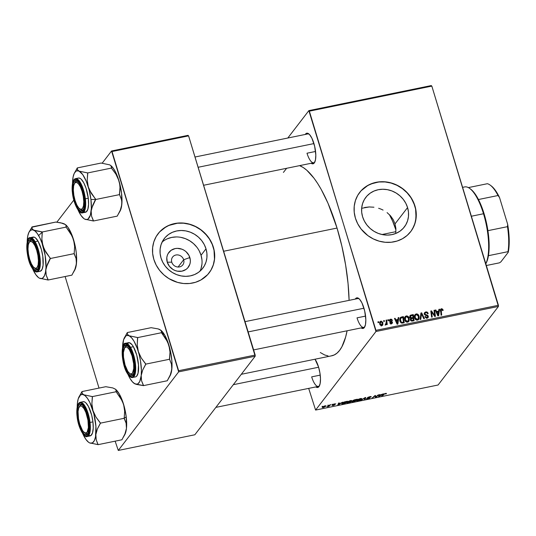 <?xml version="1.0" encoding="UTF-8"?>
<svg xmlns="http://www.w3.org/2000/svg" width="536" height="536" viewBox="0 0 536 536"><rect width="100%" height="100%" fill="white"/><g stroke="black" fill="none" stroke-linecap="round" stroke-linejoin="round"><path stroke-width="0.8" d="M171.768 262.178A6.432 5.842 37.5 0 0 179.526 266.901A6.432 5.842 37.5 0 0 183.674 259.739L189.845 257.561A12.207 11.089 -142.5 0 1 181.979 271.156A12.207 11.089 -142.5 0 1 167.259 262.184L171.768 262.178A6.432 5.842 -142.5 0 1 172.619 257.039A6.432 5.842 -142.5 0 1 178.696 255.076A6.432 5.842 -142.5 0 1 183.674 259.739A6.432 5.842 -142.5 0 1 182.823 264.878A6.432 5.842 -142.5 0 1 176.746 266.841A6.432 5.842 -142.5 0 1 171.768 262.178L167.259 262.184L166.803 257.689L167.259 255.525L168.143 253.528L171.064 250.332L175.125 248.59L177.396 248.356L181.979 249.207L184.116 250.265L186.039 251.685L188.96 255.404L190.3 259.806L190.3 262.057L189.851 264.221L187.68 267.973L186.039 269.414L181.979 271.156L177.396 271.183L175.125 270.539L172.987 269.487L169.43 266.325L167.259 262.184A12.207 11.089 -142.5 0 1 175.125 248.59A12.207 11.089 -142.5 0 1 189.845 257.561L183.674 259.739L178.079 267.022L183.674 259.739A6.432 5.842 37.5 0 0 175.915 255.009A6.432 5.842 37.5 0 0 171.768 262.178M199.975 271.196A24.301 22.077 37.5 0 0 201.04 255.27L205.998 248.818A24.301 22.077 -142.5 0 1 202.782 268.221A24.301 22.077 -142.5 0 1 179.828 275.631A24.301 22.077 -142.5 0 1 161.028 258.017L160.13 253.548L160.13 249.073L161.028 244.764L162.79 240.791L165.349 237.301L168.606 234.426L172.431 232.282L176.692 230.956L181.208 230.487L185.811 230.902L190.334 232.182L194.588 234.279L198.421 237.113L201.677 240.57L204.236 244.523L205.998 248.818L206.903 253.287L206.903 257.762L206.005 262.07L204.243 266.044L201.683 269.534L198.427 272.409L194.595 274.553L190.34 275.879L185.818 276.341L181.215 275.933L176.692 274.646L172.438 272.556L168.606 269.722L165.349 266.265L162.79 262.312L161.028 258.017A24.301 22.077 -142.5 0 1 164.244 238.614A24.301 22.077 -142.5 0 1 187.198 231.204A24.301 22.077 -142.5 0 1 205.998 248.818L201.04 255.27A24.301 22.077 37.5 0 0 162.093 242.091M209.067 272.958A32.167 29.225 37.5 0 0 213.281 247.324L213.375 247.203A32.167 29.225 -142.5 0 1 209.114 272.898A32.167 29.225 -142.5 0 1 178.729 282.7A32.167 29.225 -142.5 0 1 153.839 259.384L156.177 265.072L159.561 270.298L163.875 274.881L168.947 278.626L177.543 282.392L183.614 283.517L189.677 283.484L195.513 282.291L200.893 279.98L207.66 274.633L211.043 270.01L213.375 264.75L214.568 259.049L214.568 253.119L213.375 247.203L211.043 241.522L207.653 236.289L200.886 229.723L195.506 226.447L189.67 224.202L183.607 223.077L177.537 223.11L171.701 224.303L166.321 226.607L159.561 231.954L156.17 236.577L153.839 241.843L152.646 247.545L152.646 253.468L153.839 259.384A32.167 29.225 -142.5 0 1 158.1 233.696A32.167 29.225 -142.5 0 1 188.484 223.887A32.167 29.225 -142.5 0 1 213.375 247.203L213.281 247.324A32.167 29.225 37.5 0 0 188.431 224.021A32.167 29.225 37.5 0 0 158.053 233.756M407.568 207.573A24.301 22.077 -142.5 0 1 404.352 226.983A24.301 22.077 -142.5 0 1 381.398 234.386A24.301 22.077 -142.5 0 1 362.597 216.772L361.693 212.303L361.693 207.827L362.591 203.519L364.353 199.546L366.912 196.055L370.168 193.181L374.001 191.044L378.255 189.71L382.778 189.248L387.381 189.664L391.903 190.943L396.158 193.04L399.99 195.868L403.246 199.325L405.806 203.278L407.568 207.573L408.466 212.042L408.472 216.517L407.568 220.825L405.806 224.805L403.246 228.296L399.99 231.163L396.164 233.307L391.903 234.634L387.387 235.103L382.784 234.688L378.262 233.408L374.007 231.311L370.175 228.477L366.919 225.02L364.359 221.067L362.597 216.772A24.301 22.077 -142.5 0 1 365.813 197.369A24.301 22.077 -142.5 0 1 388.768 189.958A24.301 22.077 -142.5 0 1 407.568 207.573L395.025 223.894L407.568 207.573M395.89 228.457L395.025 223.894L395.89 228.457L395.762 233.093L395.89 228.457M395.702 233.495L395.762 233.093M410.636 231.713A32.167 29.225 37.5 0 0 414.851 206.085L414.944 205.958A32.167 29.225 -142.5 0 1 410.683 231.653A32.167 29.225 -142.5 0 1 380.299 241.461A32.167 29.225 -142.5 0 1 355.408 218.145L357.74 223.827L361.13 229.06L367.897 235.626L373.277 238.902L379.113 241.146L385.176 242.272L391.247 242.239L397.082 241.046L402.462 238.734L407.172 235.405L411.045 231.17L413.919 226.205L415.688 220.698L416.13 211.881L414.944 205.958L411.038 197.59L407.172 192.665L402.456 188.478L397.076 185.201L391.24 182.957L385.17 181.831L379.106 181.865L370.51 184.076L365.438 186.91L361.123 190.715L357.74 195.332L355.408 200.598L354.216 206.3L354.216 212.223L355.408 218.145A32.167 29.225 -142.5 0 1 359.669 192.451A32.167 29.225 -142.5 0 1 390.054 182.642A32.167 29.225 -142.5 0 1 414.944 205.958L414.851 206.085A32.167 29.225 37.5 0 0 390 182.776A32.167 29.225 37.5 0 0 359.623 192.518M311.671 376.868A14.707 4.831 -101.6 0 0 319.53 385.612A14.707 4.831 78.4 0 1 318.364 386.402A14.707 4.831 78.4 0 1 311.671 376.868L320.226 375.12L311.671 376.868M318.545 366.993A15.624 5.132 78.4 0 1 319.248 386.168A15.624 5.132 78.4 0 1 315.818 386.925L317.098 387.495L318.954 386.617L320.139 383.535L320.481 378.724L319.918 372.915L318.545 366.993L315.007 359.214A15.624 5.132 78.4 0 1 318.545 366.993M307.001 153.216A14.707 4.831 -101.6 0 0 314.853 161.959A14.707 4.831 78.4 0 1 313.694 162.75A14.707 4.831 78.4 0 1 307.001 153.216L315.557 151.46L307.001 153.216M313.875 143.34A15.624 5.132 78.4 0 1 314.578 162.509A15.624 5.132 78.4 0 1 311.141 163.266L313.419 163.688L314.284 162.957L315.47 159.875L315.811 155.065L314.652 146.254L311.892 138.208L309.607 134.643L307.363 133.189L306.364 133.337L305.245 134.456A15.624 5.132 78.4 0 1 308.703 133.806A15.624 5.132 78.4 0 1 313.875 143.34M357.023 317.848A14.707 4.831 -101.6 0 0 364.875 326.598A14.707 4.831 78.4 0 1 363.716 327.382A14.707 4.831 78.4 0 1 357.023 317.848L365.579 316.099L357.023 317.848M363.89 307.972A15.624 5.132 78.4 0 1 364.601 327.148A15.624 5.132 78.4 0 1 361.163 327.905L363.442 328.327L364.306 327.596L365.492 324.515L365.833 319.704L364.674 310.893L361.914 302.84L359.629 299.282L357.385 297.828L356.386 297.976L355.268 299.095A15.624 5.132 78.4 0 1 358.725 298.445A15.624 5.132 78.4 0 1 363.89 307.972M223.639 251.263L337.037 228.061A97.425 31.993 -101.6 0 0 299.597 165.631L303.262 167.534L306.82 170.254L314.049 178.26L317.654 183.473L321.211 189.422L328.025 203.311L337.037 228.061L223.639 251.263M375.971 331.496L498.44 306.438L438.073 385.009L315.597 410.067L375.971 331.496L309.352 111.166L431.828 86.102L498.42 305.286L375.944 330.344L308.863 110.617L431.333 85.559L308.863 110.617L287.805 138.027L308.863 110.617L309.352 111.166L431.828 86.102L498.44 306.438L498.42 305.286L375.944 330.344L375.971 331.496L315.597 410.067L308.682 388.386L315.597 410.067L438.073 385.009L498.44 306.438L375.971 331.496M331.931 404.412L332.548 404.291L331.931 404.412M327.757 405.27L328.374 405.142L327.757 405.27M346.852 402.382C346.397 402.931 346.839 403.106 348.179 402.911L350.196 402.228L351.73 401.116L351.556 400.539L351.73 401.116C352.145 400.593 351.696 400.425 350.397 400.613L347.683 401.685L346.718 402.824L348.306 402.884L350.738 401.94L351.871 400.814L350.397 400.613L346.698 402.791M342.243 402.308L341.064 403.038L338.953 403.467L339.201 402.931L338.578 403.059L337.754 405.022L342.913 402.168L341.064 403.038L338.953 403.467L339.201 402.931L338.578 403.059L337.754 405.022L338.511 404.868L342.243 402.308M354.986 399.695L353.077 400.439L352.695 400.841L353.17 400.988L351.918 401.933L354.725 401.551L357.371 399.213L354.986 399.695L352.762 400.714L353.17 400.988L351.951 401.678L352.4 401.993L354.725 401.551L357.371 399.213L354.986 399.695M364.996 397.652L360.762 400.312L365.056 397.893L364.433 399.561L365.063 399.434L365.787 397.491L364.996 397.652L364.433 399.561L365.063 399.434L365.787 397.491L364.996 397.652L360.762 400.312L364.989 397.658M386.409 393.638L385.552 393.417L383.635 394.315L381.699 396.03L384.111 393.96L385.263 393.484L385.565 394L386.208 393.846L386.134 393.337L384.131 393.947L381.699 396.03L382.329 395.903L384.52 393.987L386.483 393.444M378.081 394.972L375.863 396.948L375.535 395.494L374.885 395.628L372.239 397.967L375.086 395.856L375.401 397.317L376.051 397.183L378.711 394.844L375.863 396.948L375.535 395.494L372.239 397.967L375.086 395.856L375.401 397.317L376.051 397.183L378.711 394.844L378.081 394.972M382.992 393.967L379.696 395.133L379.944 394.59L379.32 394.717L378.503 396.68L383.662 393.833L379.696 395.133L379.944 394.59L379.32 394.717L378.503 396.68L382.992 393.967M367.502 397.638L368.219 398L367.998 397.263L368.219 398L369.116 398L369.016 397.678L369.204 398.141L366.503 398.603L367.73 398.911L369.827 398.007L368.152 397.645L368.058 397.23L370.584 396.848L370.483 396.526L370.503 397.129L371.14 396.975L370.999 396.513L371.14 396.975L369.847 396.633L367.629 397.504L367.569 397.973L369.23 398.047L368.038 398.637L366.503 398.603L366.611 398.998L367.89 398.878L369.894 397.873L368.178 397.658L368.346 397.323L371.227 396.841L369.847 396.633L367.428 397.859M356.748 400.358C356.293 400.908 356.735 401.082 358.075 400.888L360.092 400.204L361.632 399.092L361.452 398.516L361.632 399.092C362.041 398.563 361.599 398.395 360.293 398.59L357.787 399.534L356.614 400.801L358.202 400.861L360.634 399.916L361.767 398.791L360.406 398.563L356.594 400.767M335.724 404.057L334.652 403.836L332.863 404.559L334.082 404.854L332.005 405.33L333.057 405.518L334.692 404.807L333.405 404.218L335.784 403.956L333.821 404.057L332.796 404.693L334.002 405.015L331.958 405.424L334.069 405.209L334.712 404.64L333.533 404.385L335.797 403.856M341.941 403.427L342.605 404.003L344.829 403.575L347.469 401.236L344.199 402.013L342.323 403.045L341.8 403.675L342.075 404.003L344.829 403.575L347.469 401.236L344.715 401.839L341.794 403.829M322.324 407.166L323.268 407.514L325.989 406.127L325.875 405.752L325.989 406.127L324.99 405.812L322.679 406.817L322.31 407.541L323.751 407.4L326.055 406.02L324.99 405.812L322.223 407.447M330.143 404.781L326.973 406.71L328.843 406.355L330.766 404.653L326.973 406.71L328.843 406.355L330.766 404.653L330.143 404.781M322.036 406.442L322.652 406.315L322.036 406.442M387.85 319.784L387.964 320.662L388.6 320.535L388.466 319.657L387.85 319.784L387.964 320.662L388.6 320.535L388.466 319.657L387.85 319.784M383.675 320.642L383.789 321.52L384.419 321.392L384.292 320.515L383.675 320.642L383.789 321.52L384.419 321.392L384.292 320.515L383.675 320.642M404.707 317.399L406.275 315.932L405.075 316.702L404.727 319.918C405.142 321.433 406.094 322.176 407.588 322.143L409.082 320.883L408.372 321.808L409.082 320.883L409.095 318.089L408.606 318.726L409.095 318.089C408.66 316.622 407.715 315.905 406.275 315.932L405.243 316.501L404.6 317.808L405.109 320.83L407.105 322.19L408.968 321.111L409.27 318.799L408.419 316.803L406.502 315.898L405.672 317.111M398.161 317.674L397.926 319.449L395.809 319.878L395.119 318.297L394.496 318.424L397.116 324.206L397.873 324.052L398.831 317.54L398.161 317.674L397.926 319.449L395.809 319.878L395.119 318.297L394.496 318.424L397.116 324.206L397.873 324.052L398.831 317.54L398.161 317.674M410.857 318.317L410.482 319.938L411.708 321.118L414.087 320.736L413.29 314.578L412.613 315.456L413.29 314.578L410.268 315.356L409.678 316.917L410.857 318.317L410.388 319.49L410.911 320.716L411.815 321.124L414.087 320.736L413.29 314.578L410.904 315.067L409.966 316.287L410.509 316.173L409.966 316.287L410.904 315.067L410.007 315.617L409.752 317.272L410.636 318.545M420.914 313.017L420.123 319.496L420.787 319.362L421.47 313.808L423.802 318.746L424.425 318.619L421.705 312.856L420.914 313.017L420.123 319.496L420.787 319.362L421.47 313.808L423.802 318.746L424.425 318.619L421.705 312.856L420.914 313.017M443.044 309.801L441.952 308.716L440.538 309.48L441.061 315.215L441.691 315.088L441.155 309.775L441.878 309.44L442.555 310.558L443.151 310.357L443.044 309.801L442.542 310.458L443.044 309.801L441.43 308.743L440.699 309.178L441.061 315.215L441.691 315.088L441.128 310.726L441.597 309.446L442.555 310.558L443.151 310.357L443.044 309.801M433.999 310.344L434.703 315.55L431.46 310.86L430.803 310.994L431.607 317.151L432.23 317.024L431.527 311.805L434.763 316.501L435.42 316.367L434.629 310.217L433.999 310.344L434.703 315.55L431.46 310.86L430.803 310.994L431.607 317.151L432.23 317.024L431.527 311.805L434.763 316.501L435.42 316.367L434.629 310.217L433.999 310.344M438.91 309.339L438.669 311.108L436.559 311.543L435.862 309.962L435.245 310.089L437.865 315.872L438.622 315.711L439.58 309.198L438.91 309.339L438.669 311.108L436.559 311.543L435.862 309.962L435.245 310.089L437.865 315.872L438.622 315.711L439.58 309.198L438.91 309.339M427.373 317.399L428.324 316.227L427.226 315.067L426.743 315.697L427.226 315.067L426.355 314.793L425.852 315.443L426.355 314.793L425.309 314.384L424.88 314.947L425.309 314.384L424.988 313.902L424.546 314.478L425.135 313.071L425.892 312.656L427.159 312.944L427.581 313.788L428.177 313.587C427.808 312.307 426.991 311.764 425.725 311.952L424.546 312.696L424.485 314.351L425.242 315.215L427.46 315.992L427.748 316.769L426.837 317.466L426.046 317.325L425.437 316.461L424.934 316.95L426.428 318.176L428.21 317.486L427.916 315.523L425.363 314.431L424.948 313.681L425.296 312.917L426.221 312.615L427.098 312.883L427.581 313.788L428.177 313.587L427.862 312.83L426.937 312.006L425.919 311.919L425.095 313.125M414.609 315.376L416.171 313.908L414.971 314.679L414.623 317.895C415.038 319.409 415.99 320.153 417.484 320.119L418.978 318.86L418.268 319.784L418.978 318.86L418.991 316.059L418.502 316.702L418.991 316.059C418.556 314.599 417.618 313.882 416.171 313.908L414.951 314.706L414.442 316.079L414.623 317.895L415.635 319.59L417.001 320.16L418.402 319.677L419.098 318.531L419.165 316.769L418.603 315.181L417.35 314.029L416.171 313.908L415.233 315.128L416.338 314.612L418.368 316.16L418.355 318.505L417.142 320.16M392.446 320.32L391.441 319.188L389.612 319.677L389.652 321.118L391.883 322.558L391.22 323.188L390.308 322.484L389.719 322.685L390.288 323.503L391.769 323.644L392.513 322.598L392.057 321.6L390.208 320.809L390.148 319.972L391.133 319.711L391.876 320.602L392.473 320.401L390.523 319.155L389.625 319.65L389.444 320.709L389.994 321.433L391.856 322.438L391.387 323.161L390.308 322.484L389.719 322.685L391.521 323.711L392.292 323.268L392.446 322.216L390.047 320.535L390.657 319.704L391.876 320.602L392.446 320.32M400.714 317.305L399.89 318.377L400.714 317.305L399.896 321.051L401.926 323.141L404.191 322.759L403.394 316.609L402.717 317.48L403.394 316.609L400.419 317.533L399.688 320.019L400.178 321.761L401.189 322.913L404.191 322.759L403.394 316.609L401.632 316.964L400.848 318.15L401.632 316.964L400.218 317.761M379.642 322.438L380.862 321.131L379.97 321.707L379.749 324.2L381.739 325.714L382.644 325.164L382.858 322.551L382.369 323.195L382.858 322.551L380.862 321.131L379.662 322.364L380.011 324.829L381.404 325.741L382.845 324.829L382.811 322.397L381.19 321.098L380.292 322.317M385.82 324.876L386.53 323.697L385.625 324.876L386.53 323.697L386.644 324.628L387.267 324.501L386.684 320.026L386.128 320.749L386.684 320.026L386.061 320.153L386.315 323.175L385.351 324.803L386.128 324.695L386.53 323.697L386.644 324.628L387.267 324.501L386.684 320.026L386.061 320.153L386.268 321.948L385.746 324.153L385.391 324.079L385.351 324.803L386.175 324.642M377.954 321.808L378.068 322.692L378.697 322.558L378.57 321.687L377.954 321.808L378.068 322.692L378.697 322.558L378.57 321.687L377.954 321.808M393.203 219.619L395.025 223.894L393.203 219.619L390.523 215.827L393.203 219.619M387.079 212.604L390.523 215.827L387.079 212.604M383.079 210.079L380.888 209.074L383.079 210.079M378.63 208.263L380.888 209.074L378.63 208.263M373.94 207.218L369.204 206.956L373.94 207.218M364.594 207.486L369.204 206.956L361.653 208.283M178.655 371.87L255.196 356.206L194.829 434.776L118.282 450.441L178.655 371.87L112.037 151.541L188.585 135.876L255.176 355.053L178.629 370.718L111.548 150.991L188.089 135.333L111.548 150.991L102.162 163.205L111.548 150.991L112.037 151.541L188.585 135.876L255.196 356.206L255.176 355.053L178.629 370.718L178.655 371.87L118.282 450.441L115.139 441.168L118.282 450.441L194.829 434.776L255.196 356.206L178.655 371.87M99.013 388.091L65.117 276.529L99.013 388.091M56.816 222.226L73.827 200.082L56.816 222.226M241.3 374.296L331.757 355.79A97.425 31.993 -101.6 0 0 347.073 330.792L345.613 337.144L341.888 346.792L339.59 350.39L337.023 353.123L334.223 354.959L331.215 355.884M349.097 300.354A97.425 31.993 -101.6 0 0 337.037 228.061L341.894 246.252L345.62 264.978L348.052 283.531L349.097 300.354M328.012 355.891L324.669 354.979L320.26 352.514M283.41 172.425L286.646 168.284M195.004 157.014L307.798 133.933A14.707 4.831 78.4 0 1 309.178 134.201M357.82 298.572A14.707 4.831 78.4 0 1 359.2 298.84M412.519 228.892L414.851 223.626L416.043 217.924L415.594 209.027L413.819 203.198L410.945 197.717L407.079 192.786L402.362 188.605L396.982 185.329L391.146 183.078L385.076 181.952L379.012 181.985L373.177 183.178L367.797 185.49L361.03 190.836M210.95 270.137L213.281 264.871L214.474 259.169L214.025 250.272L212.249 244.443L209.375 238.956L205.509 234.031L200.792 229.844L195.412 226.567L189.577 224.323L183.513 223.197L177.443 223.231L168.847 225.442L163.775 228.276L159.467 232.081M201.938 259.746L201.04 255.27L199.278 250.975M196.719 247.029L193.456 243.572L189.63 240.738L185.369 238.641L180.853 237.361M176.244 236.946L171.728 237.415L167.473 238.741M201.04 268.529L201.938 264.221M434.073 310.934L434.629 310.217L434.073 310.934M430.998 312.495L431.527 311.805L430.998 312.495M431.212 314.15L431.782 313.413L431.212 314.15M430.884 311.61L431.46 310.86L430.884 311.61M433.349 314.531L433.731 314.029L433.349 314.531M434.381 315.972L434.703 315.55L434.381 315.972M438.79 310.23L439.58 309.198L438.79 310.23M438.508 311.315L438.428 311.898L438.508 311.315M437.905 315.409L437.845 315.831L437.905 315.409M435.44 310.518L435.862 309.962L435.44 310.518M436.143 312.079L436.559 311.543L436.143 312.079M437.999 311.986L438.669 311.108L437.999 311.986M438.542 311.872L437.751 315.617L438.133 315.121L437.523 313.674L437.108 314.21L437.523 313.674L436.853 312.22L436.451 312.749L438.542 311.872L438.133 315.121L436.853 312.22L438.542 311.872M441.517 311.249L440.666 310.666M440.284 310.887L441.597 309.446M440.572 311.45L441.128 310.726L440.572 311.45M440.445 309.969L441.43 308.743L440.492 309.962L441.014 309.935L440.344 309.996M424.311 313.319L425.725 311.952L424.626 312.582L424.385 314.083L427.326 315.905L427.614 317.084L426.388 318.17L426.944 317.446L425.477 316.595L425.035 317.165L425.437 316.461L424.874 316.776L427.138 318.143L428.143 317.58L428.324 316.227L427.473 318.049M426.783 317.607L426.388 317.124M425.189 313.118L424.117 313.426M427.473 318.103L427.319 317.252M420.793 314.049L421.705 312.856L420.793 314.049M420.787 314.103L420.961 314.478L420.787 314.103M420.7 314.82L421.47 313.808L420.7 314.82M420.532 316.166L421.336 315.121L420.532 316.166M418.294 318.612L418.12 319.885M418.67 319.396L418.978 318.86M415.702 315.088L414.207 315.697M418.107 319.918L418.227 317.989M414.375 316.709L414.616 316.32M418.355 318.505L416.747 320.133L417.289 319.423L415.259 317.835L414.81 318.418L415.507 315.161L416.338 314.612L418.093 315.523L418.529 317.949L417.645 319.302L415.983 319.034L415.085 316.877L415.554 315.101M415.507 315.161L414.415 316.629M410.409 319.047L411.715 317.774L410.375 317.158L410.991 315.825L412.753 315.429L413.028 317.506L411.715 317.774L411.152 318.913L410.375 319.047M409.98 317.078L410.656 316.883M411.179 318.88L413.115 318.223L413.37 320.139L412.693 321.017L413.37 320.139L411.655 320.401L411.038 319.55L411.179 318.88L413.115 318.223L413.37 320.139L412.305 320.361L411.728 321.118L412.305 320.361L411.092 319.784L410.65 320.354L411.179 318.88L410.449 319.831L411.199 318.86L410.261 320.079M413.028 317.506L412.352 318.384L413.028 317.506L411.105 317.828L410.375 317.158L409.953 317.714L410.69 315.992L412.753 315.429L413.028 317.506M409.571 317.399L410.991 315.825M390.047 320.535L390.657 319.704M389.913 321.372L390.288 320.883L389.913 321.372M390.617 321.68L391.012 321.171L390.617 321.68M391.575 323.811L392.446 322.216L391.568 323.697M389.88 323.047L390.308 322.484L389.88 323.047M390.945 323.744L391.387 323.161L390.945 323.744M391.856 322.438L391.387 323.161M389.391 320.421L390.523 319.155L389.324 320.448M398.04 318.565L398.831 317.54L398.04 318.565M397.766 319.657L397.678 320.233L397.766 319.657M397.163 323.751L397.102 324.166L397.163 323.751M394.69 318.853L395.119 318.297L394.69 318.853M395.401 320.414L395.809 319.878L395.401 320.414M397.25 320.32L397.926 319.449L397.25 320.32M397.792 320.213L397.002 323.952L397.384 323.463L396.774 322.009L396.365 322.545L396.774 322.009L396.111 320.555L395.702 321.084L397.792 320.213L397.384 323.463L396.111 320.555L397.792 320.213M399.782 318.525L400.693 318.183L399.782 318.525M399.642 319.764L400.064 319.242M402.858 317.453L403.474 322.17L402.797 323.041L403.474 322.17L402.57 322.35L401.967 323.141L402.57 322.35L401.323 322.98L401.759 322.411L400.526 320.964L400.077 321.546L400.74 318.277L402.858 317.453L403.474 322.17L401.866 322.424L401.109 322.049L400.392 319.114L400.995 318.022L402.858 317.453M400.74 318.277L399.675 319.69M408.399 320.635L408.218 321.908M408.774 321.419L409.082 320.883M405.806 317.111L404.312 317.721M408.211 321.942L408.332 320.012M404.479 318.732L404.72 318.344M408.452 320.528L406.851 322.163L407.394 321.446L406.087 321.057L405.363 319.858L404.915 320.441L405.363 319.858L405.417 317.52L406.435 316.635L408.191 317.547L408.633 319.972L407.394 321.446L405.363 319.858L405.611 317.185L406.435 316.635L408.472 318.183L408.452 320.528L407.246 322.19M405.611 317.185L404.519 318.652M382.114 324.843L382.047 325.62M380.587 322.357L379.602 322.458M382.108 325.205L382.108 324.729M381.451 325.365L381.223 326.009M382.262 322.746L381.176 325.721L381.599 325.164L380.366 324.072L379.923 324.655L381.022 321.674L382.309 322.92L382.155 324.789L381.163 325.124L380.319 323.905L380.372 322.283L381.465 321.707L382.262 322.746M381.203 326.029L382.141 324.809L381.599 325.164M379.589 323.228L381.022 321.674M383.749 321.218L384.292 320.515L383.749 321.218M385.357 324.655L385.746 324.153L385.357 324.655M385.116 325.164L385.746 324.153M387.923 320.367L388.466 319.657L387.923 320.367M378.027 322.391L378.57 321.687L378.027 322.391M375.086 396.211L375.207 396.68M374.329 396.117L374.436 396.459L374.329 396.117M372.768 397.498L372.868 397.833L372.768 397.498M375.428 395.514L375.863 396.948L375.428 395.514M379.555 394.67L379.696 395.133L379.555 394.67M381.284 395.019L379.146 396.352L379.394 394.704L379.595 395.36L381.284 395.019L379.146 396.352L379.595 395.36L381.284 395.019M385.324 393.679L385.766 393.806M369.827 398.007L369.485 397.678M364.788 398.543L365.063 399.434L364.788 398.543M361.632 399.092L361.753 398.73M361.016 399.206L358.289 400.633L357.351 400.251L357.237 399.89L357.351 400.251L359.998 398.657L361.016 399.206L360.554 399.655L358.47 400.593L357.237 400.479L359.576 398.972L360.855 398.791L361.016 399.206L360.976 398.489M354.624 401.209L354.725 401.551L354.624 401.209M352.232 401.43L352.4 401.993L352.232 401.43M351.951 401.678L352.4 401.993M353.016 400.479L353.17 400.988L353.016 400.479M352.762 400.714L353.17 400.988M355.227 400.673L353.345 401.618L352.581 401.544L353.103 401.015L355.227 400.673L354.41 401.404L352.541 401.658L355.227 400.673M356.433 399.615L354.229 400.667L353.291 400.312L354.598 399.789L356.373 399.414L355.542 400.399L353.331 400.72L356.433 399.615M334.471 404.037L335.06 404.238M333.231 405.317L332.648 405.176M338.812 403.005L338.953 403.467L338.812 403.005M340.534 403.353L338.397 404.693L338.645 403.038L338.846 403.702L340.534 403.353L338.397 404.693L338.846 403.702L340.534 403.353M346.537 401.638L344.507 403.427L342.859 403.735L342.551 403.313L342.444 402.951L342.551 403.313L346.477 401.437L344.507 403.427L342.859 403.735L342.759 403.092L346.537 401.638M351.73 401.116L351.857 400.754M351.12 401.236L348.387 402.657L347.449 402.281L347.341 401.92L347.449 402.281L350.102 400.68L351.12 401.236L350.658 401.678L348.574 402.616L347.341 402.502L349.68 400.995L351.04 400.834L351.12 401.236L351.08 400.513M325.352 406.281L323.442 407.32L322.84 406.697L322.94 407.038L324.789 405.859L325.352 406.281L323.804 407.226L322.94 407.038L324.488 406.1L325.352 406.281L324.836 406.007M328.722 405.946L328.843 406.355L328.722 405.946M342.859 403.735L342.551 403.313M323.442 407.32L322.94 407.038M470.293 188.88A40.441 13.279 78.4 0 1 478.454 199.526A40.441 13.279 -101.6 0 0 470.749 189.208L469.824 188.511A41.359 13.581 78.4 0 1 483.506 213.75L484.122 213.877A40.441 13.279 -101.6 0 0 478.454 199.526L481.462 206.219L484.122 213.877L487.914 230.668A40.441 13.279 78.4 0 1 488.437 255.679L487.117 260.945L485.938 263.518A40.441 13.279 -101.6 0 0 488.437 255.679A40.441 13.279 -101.6 0 0 487.914 230.668A40.441 13.279 -101.6 0 0 484.122 213.877L483.506 213.75A41.359 13.581 78.4 0 1 485.79 263.719A41.359 13.581 -101.6 0 0 483.506 213.75L471.365 216.236L483.506 213.75A41.359 13.581 -101.6 0 0 464.685 186.93L462.588 187.359M395.903 231.673L381.974 234.52L395.903 231.673M491.211 185.878L495.036 189.891L499.525 197.516L498.018 195.519L478.454 199.526L498.018 195.519L499.525 197.516L507.672 224.323L507.478 226.668L487.914 230.668L507.478 226.668A40.441 13.279 78.4 0 1 508.001 251.672L508.255 252.275L500.872 261.89L499.425 262.841L486.34 265.514L499.425 262.841L500.872 261.89L508.255 252.275A39.523 12.978 -101.6 0 0 507.672 224.323L509.2 239.672L509.039 246.466L508.255 252.275L508.001 251.672A40.441 13.279 -101.6 0 0 507.478 226.668L507.672 224.323L499.525 197.516A39.523 12.978 -101.6 0 0 491.231 185.892L490.306 185.201A40.441 13.279 78.4 0 1 498.018 195.519A40.441 13.279 -101.6 0 0 487.351 183.714L468.384 187.593L487.351 183.714A40.441 13.279 78.4 0 1 490.306 185.201M488.437 255.679L508.001 251.672L488.437 255.679M389.391 214.621A41.359 13.581 78.4 0 1 395.957 230.098L392.587 221.06L389.391 214.621M29.373 242.078A14.707 4.831 78.4 0 1 31.115 240.289A14.707 4.831 78.4 0 1 32.495 240.557A14.707 4.831 -101.6 0 0 29.373 242.078A14.707 4.831 78.4 0 1 31.115 240.289A14.707 4.831 78.4 0 1 32.495 240.557A14.707 4.831 -101.6 0 0 29.654 241.522L29.078 242.52A13.789 4.529 78.4 0 1 36.723 250.299L37.292 250.044L36.723 250.299L34.974 245.769L32.951 242.627L30.974 241.347L29.339 242.125L28.287 244.845L27.993 249.086L28.488 254.211L29.701 259.437A13.789 4.529 78.4 0 1 29.078 242.52M34.257 267.846A13.789 4.529 78.4 0 1 29.701 259.437L31.45 263.967L33.467 267.109L35.443 268.389L37.078 267.611L38.13 264.891L38.431 260.65L37.935 255.525L36.723 250.299A13.789 4.529 78.4 0 1 38.25 264.168A13.789 4.529 78.4 0 1 34.257 267.846L35.182 268.536A14.707 4.831 -101.6 0 0 38.17 268.308A14.707 4.831 78.4 0 1 37.011 269.099A14.707 4.831 78.4 0 1 34.706 268.134A14.707 4.831 -101.6 0 0 38.17 268.308A14.707 4.831 78.4 0 1 37.011 269.099A14.707 4.831 78.4 0 1 34.706 268.134M35.309 230.741L33.728 230.145A24.864 8.167 78.4 0 1 38.605 235.545L42.297 232.095A28.542 9.373 -101.6 0 0 42.19 231.907L33.728 230.145L32.08 228.698L31.952 226.936L55.764 222.065L60.782 222.809L65.412 224.564L66.002 225.334L66.129 227.096L42.311 231.967L35.309 230.741M31.959 266.573L32.596 265.977L31.959 266.573L30.854 264.416L28.234 256.128L27.383 250.185L27.423 244.952L28.341 241.227L30.003 239.579L32.153 240.255L34.458 243.163A15.624 5.132 78.4 0 1 37.895 268.864A15.624 5.132 78.4 0 1 31.959 266.573A15.624 5.132 78.4 0 1 27.289 247.572A15.624 5.132 78.4 0 1 32.019 240.155A15.624 5.132 78.4 0 1 34.458 243.163L36.582 247.846L38.19 253.602L39.034 259.551L39.001 264.784L38.076 268.509L36.421 270.157L34.27 269.474L31.959 266.573M40.2 271.263L42.056 269.42L43.081 265.26L42.766 256.121L41.366 249.454L38.009 241.093L35.121 241.682L30.217 237.656A17.46 5.735 78.4 0 1 35.121 241.682L38.009 241.093A17.46 5.735 -101.6 0 0 33.111 237.066L30.217 237.656C25.373 236.557 25.721 258.185 31.892 267.712A0.549 0.375 -30.3 0 1 31.858 267.538C29.969 264.905 26.03 253.655 26.941 244.135C28.033 234.902 32.783 238.547 34.565 242.198A0.549 0.375 -30.3 0 1 35.121 241.682A17.46 5.735 78.4 0 1 40.24 260.121A17.46 5.735 78.4 0 1 37.218 271.873L39.945 267.504L39.939 257.18L35.121 241.682A0.549 0.375 149.7 0 0 34.565 242.198L32.059 239.056L29.735 238.319L28.75 238.902L27.939 240.101L26.941 244.135L26.901 249.796L27.818 256.235L30.659 265.199L33.105 269.387L34.358 270.68L36.683 271.417L37.667 270.834L39.088 267.866L39.517 259.94L37.815 250.299L34.565 242.198C36.448 244.831 40.394 256.081 39.476 265.601C38.384 274.834 33.634 271.183 31.858 267.538A0.549 0.375 149.7 0 0 32.026 267.826A0.549 0.375 -30.3 0 1 31.892 267.712C33.989 270.961 35.765 272.348 37.218 271.873L40.113 271.283A17.46 5.735 -101.6 0 0 43.135 259.531A17.46 5.735 -101.6 0 0 38.009 241.093L35.43 237.843L34.177 237.133L32.006 237.689M66.002 225.334L66.002 227.036L70.578 233.18L73.559 239.666L74.638 246.5L74.189 253.635L50.377 258.506L44.227 249.28L42.17 242.533L41.868 239.096L42.311 231.967L66.129 227.096L72.28 236.322L75.154 245.897L76.206 252.262L76.621 261.126L75.904 266.486L74.919 269.286L71.891 275.142L48.079 280.013L46.19 275.156L45.821 269.956L46.364 267.163L50.377 258.506L74.189 253.635L76.072 258.493L76.487 261.019L76.105 265.99L74.672 270.198M62.772 223.291L55.764 222.065L31.925 227.197A28.542 9.373 78.4 0 1 32.073 226.996L32.08 228.698L33.728 230.145A24.864 8.167 78.4 0 0 29.158 231.9A24.864 8.167 78.4 0 0 27.396 238.386A24.864 8.167 78.4 0 0 27.189 242.131L27.738 236.088L28.864 232.463L30.512 230.306L32.582 229.783L34.927 230.922L37.386 233.642L39.791 237.763L41.976 243.002L45.131 255.357L46.002 267.39L45.486 272.255L44.361 275.886L42.706 278.037L41.721 278.506L39.497 278.197L48.079 280.013L71.891 275.142L74.919 269.286L76.44 263.692A24.864 8.167 -101.6 0 0 73.559 239.666L74.638 246.5L74.162 253.89L76.072 258.493L76.44 263.692A24.864 8.167 -101.6 0 1 74.685 270.178L73.003 273.099M29.158 231.9L32.073 226.996A28.542 9.373 -101.6 0 0 31.925 227.197L30.284 229.971M63.201 223.519L65.546 224.658L67.998 227.378L71.536 233.998L73.559 239.666A24.864 8.167 -101.6 0 0 65.338 224.497A24.864 8.167 -101.6 0 0 65.251 224.43M38.418 277.501L35.838 274.7L32.676 268.945A24.864 8.167 78.4 0 0 38.505 277.581L38.592 277.648M39.497 278.197L47.952 279.953A28.542 9.373 -101.6 0 0 48.106 279.759L46.19 275.156L45.821 269.956A24.864 8.167 78.4 0 1 39.497 278.197A24.864 8.167 78.4 0 1 38.505 277.581M50.351 258.761A28.542 9.373 -101.6 0 0 50.277 258.191L45.928 252.423L42.94 245.93A24.864 8.167 78.4 0 1 45.821 269.956L47.349 264.362L50.277 258.191A28.542 9.373 78.4 0 1 50.351 258.761M42.411 232.282A28.542 9.373 -101.6 0 0 42.297 232.095L38.605 235.545A24.864 8.167 78.4 0 1 42.94 245.93L41.868 239.096L42.19 231.907A28.542 9.373 78.4 0 1 42.297 232.095A28.542 9.373 78.4 0 1 42.411 232.282M27.396 238.386L27.356 241.079M63.891 223.68L64.347 223.881M74.725 183.057A14.707 4.831 78.4 0 1 76.46 181.269A14.707 4.831 78.4 0 1 77.841 181.536A14.707 4.831 -101.6 0 0 74.725 183.057A14.707 4.831 78.4 0 1 76.46 181.269A14.707 4.831 78.4 0 1 77.841 181.536A14.707 4.831 -101.6 0 0 75 182.501L74.424 183.5A13.789 4.529 78.4 0 1 82.068 191.278L82.645 191.024L82.068 191.278L83.281 196.504L83.777 201.63L83.482 205.871L82.43 208.591L80.795 209.368L78.812 208.089L76.795 204.946L75.047 200.417A13.789 4.529 78.4 0 1 74.424 183.5M198.126 167.279L313.949 143.581L198.126 167.279M79.609 208.826A13.789 4.529 78.4 0 1 75.047 200.417L73.834 195.191L73.338 190.066L73.64 185.825L74.685 183.104L76.326 182.327L78.303 183.607L80.32 186.749L82.068 191.278A13.789 4.529 78.4 0 1 83.603 205.147A13.789 4.529 78.4 0 1 79.609 208.826L80.527 209.516A14.707 4.831 -101.6 0 0 83.522 209.288A14.707 4.831 78.4 0 1 82.356 210.079A14.707 4.831 78.4 0 1 80.058 209.12A14.707 4.831 -101.6 0 0 83.522 209.295M89.572 190.26L88.293 186.91A24.864 8.167 78.4 0 1 90.932 199.506L95.663 199.459A28.542 9.373 -101.6 0 0 95.629 199.171L91.274 193.402L88.293 186.91L87.214 180.076L87.663 172.947L111.475 168.076L115.923 174.16L118.912 180.645L119.682 184.042L119.984 187.486L119.541 194.615L95.723 199.486L89.572 190.26M72.923 193.114L73.546 193.101L72.923 193.114L72.675 190.22L73.291 183.238L74.725 180.853L76.749 180.753L79.047 182.95L81.264 187.111L83.073 192.598L84.199 198.588A15.624 5.132 78.4 0 1 83.241 209.844A15.624 5.132 78.4 0 1 77.532 207.928A15.624 5.132 78.4 0 1 72.923 193.114A15.624 5.132 78.4 0 1 77.372 181.141A15.624 5.132 78.4 0 1 84.199 198.588L84.46 204.156L83.824 208.457L82.39 210.842L80.373 210.943L78.075 208.745L75.851 204.585L74.042 199.097L72.923 193.114M83.522 209.288A14.707 4.831 78.4 0 1 82.356 210.079A14.707 4.831 78.4 0 1 80.058 209.12M83.984 212.022L86.242 211.908L87.85 209.248L88.561 204.437L88.266 198.213L85.371 198.802L82.33 186.555L79.073 180.625L75.569 178.635A17.46 5.735 78.4 0 1 85.371 198.802L88.266 198.213A17.46 5.735 -101.6 0 0 78.464 178.046L75.569 178.635C72.769 179.312 71.717 184.049 72.42 192.846L72.454 192.886C71.636 187.989 72.105 177.537 76.601 179.506C81.144 181.925 84.333 194.153 84.661 198.809L85.371 198.802A17.46 5.735 78.4 0 1 82.571 212.852L85.505 207.13L85.371 198.802L84.661 198.809L82.544 189.235L79.087 181.885L76.601 179.506L74.41 179.62L72.856 182.2L72.394 184.31L72.454 192.886L73.673 199.365L76.795 207.787L79.288 211.298L81.673 212.45L83.583 211.077L84.949 204.839L84.661 198.809C85.479 203.707 85.01 214.159 80.521 212.189C75.978 209.77 72.782 197.543 72.454 192.886L72.42 192.846C73.439 203.653 79.294 214.4 82.571 212.852L85.459 212.263A17.46 5.735 -101.6 0 0 88.266 198.213L86.075 188.324L83.777 182.823L81.204 179.205L79.938 178.28L78.437 178.046M110.677 165.47L113.351 168.358L115.756 172.478L117.947 177.718L119.682 184.042L119.984 187.486L119.441 194.293L121.417 199.452L121.833 201.971L121.793 204.672L120.272 210.246L117.243 216.122L93.425 220.993L91.549 216.162L91.174 210.936L91.71 208.176L95.723 199.486L119.541 194.615L121.417 199.452L121.833 201.971L121.451 206.97L120.024 211.177M109.692 164.86L101.116 163.044L77.298 167.915L101.116 163.044L109.699 164.86L110.771 165.557L111.522 167.145L111.475 168.076L87.663 172.947L79.08 171.131L82.732 174.622L86.269 181.248L89.15 189.985L90.932 199.506L91.355 208.37L90.343 215.217L88.058 219.016L87.066 219.485L84.842 219.177L93.425 220.993L117.243 216.122L120.272 210.246L121.793 204.672A24.864 8.167 -101.6 0 0 118.912 180.645L121.551 193.241L121.793 204.672A24.864 8.167 -101.6 0 1 120.031 211.157L118.349 214.078M74.504 172.88L77.271 168.177A28.542 9.373 -101.6 0 1 77.425 167.976L77.271 168.177A28.542 9.373 78.4 0 1 77.425 167.976L77.425 169.671L79.08 171.131A24.864 8.167 78.4 0 1 88.293 186.91L87.214 180.076L87.757 173.262A28.542 9.373 -101.6 0 0 87.536 172.887L79.08 171.131A24.864 8.167 78.4 0 0 74.504 172.88A24.864 8.167 78.4 0 0 72.749 179.366L72.749 179.372A24.864 8.167 78.4 0 0 72.541 183.111L73.084 177.074L74.209 173.443L75.864 171.292L76.856 170.816L79.08 171.131L77.425 169.671L77.298 167.915L75.63 170.957M83.777 218.487L81.191 215.68L78.022 209.924A24.864 8.167 78.4 0 0 83.851 218.561L83.938 218.628M84.842 219.177L93.304 220.933A28.542 9.373 -101.6 0 0 93.452 220.738L91.549 216.162L91.174 210.936A24.864 8.167 78.4 0 1 84.842 219.177A24.864 8.167 78.4 0 1 83.851 218.561M95.696 199.747A28.542 9.373 -101.6 0 0 95.663 199.459L90.932 199.506A24.864 8.167 78.4 0 1 91.174 210.936L92.688 205.362L95.629 199.171A28.542 9.373 78.4 0 1 95.663 199.459A28.542 9.373 78.4 0 1 95.696 199.747M87.757 173.262L87.536 172.887A28.542 9.373 78.4 0 1 87.757 173.262M111.354 166.321L111.354 168.016L115.923 174.16L118.912 180.645A24.864 8.167 -101.6 0 0 110.684 165.477A24.864 8.167 -101.6 0 0 110.597 165.41M109.699 164.86L110.684 165.477M87.314 414.683L86.738 414.938A13.789 4.529 78.4 0 1 88.273 428.807A13.789 4.529 78.4 0 1 84.279 432.485A13.789 4.529 78.4 0 1 79.723 424.077L78.504 418.851L78.062 411.447L78.752 407.896L80.119 406.114L80.996 405.987L81.961 406.375L83.998 408.626L85.921 412.539L87.958 420.164L88.4 427.56L87.1 432.25L85.465 433.028L83.489 431.748L82.464 430.381L79.723 424.077A13.789 4.529 78.4 0 1 79.1 407.159A13.789 4.529 78.4 0 1 86.738 414.938L87.314 414.683M84.279 432.485L85.197 433.175A14.707 4.831 -101.6 0 0 88.192 432.947A14.707 4.831 78.4 0 1 87.026 433.738A14.707 4.831 78.4 0 1 84.728 432.773A14.707 4.831 -101.6 0 0 88.192 432.947A14.707 4.831 78.4 0 1 87.026 433.738A14.707 4.831 78.4 0 1 84.728 432.773M318.619 367.234L233.314 384.694L318.619 367.234M79.395 406.717A14.707 4.831 78.4 0 1 81.13 404.928A14.707 4.831 78.4 0 1 82.511 405.196A14.707 4.831 -101.6 0 0 79.395 406.717A14.707 4.831 78.4 0 1 81.13 404.928A14.707 4.831 78.4 0 1 82.511 405.196A14.707 4.831 -101.6 0 0 79.67 406.161L79.1 407.159M115.347 389.129L119.24 393.92L123.582 404.305A24.864 8.167 -101.6 0 0 115.361 389.136L112.808 387.937L105.786 386.704L81.975 391.575L105.786 386.704L112.808 387.937L115.441 389.21L116.024 389.98L116.024 391.675L120.6 397.819L123.582 404.305L124.66 411.139L124.184 418.529L126.087 423.105L126.463 428.331A24.864 8.167 -101.6 0 0 126.221 416.901L124.191 418.214L126.221 416.901L126.463 428.331L124.948 433.905L121.913 439.781L98.095 444.652L96.219 439.815L95.844 434.596L97.364 429.021L100.4 423.145L95.951 417.062L92.963 410.569L91.884 403.735L92.333 396.607L83.75 394.784L82.095 393.33L81.975 391.575L80.299 394.617M77.593 416.767A15.624 5.132 78.4 0 1 82.042 404.794A15.624 5.132 78.4 0 1 88.869 422.241L89.13 427.815L87.871 433.577L87.06 434.502L85.043 434.602L83.904 433.778L81.606 430.535L78.712 422.757L77.345 413.879L77.532 408.841L78.591 405.43L79.402 404.513L80.353 404.164L82.557 405.236L84.856 408.472L87.75 416.258L88.869 422.241A15.624 5.132 78.4 0 1 87.917 433.503A15.624 5.132 78.4 0 1 82.209 431.587A15.624 5.132 78.4 0 1 77.593 416.767L78.216 416.76L77.593 416.767M88.654 435.681L90.912 435.567L92.52 432.9L93.231 428.09L92.936 421.872A17.46 5.735 -101.6 0 1 90.135 435.915L87.241 436.512L90.175 430.79L90.041 422.462L89.331 422.469C90.155 427.366 89.68 437.818 85.191 435.842C80.648 433.43 77.452 421.202 77.13 416.546L78.343 423.025L81.472 431.447L82.705 433.47L85.191 435.842L87.375 435.735L88.929 433.155L89.599 425.597L88.118 415.99L84.99 407.568L83.757 405.544L81.271 403.166L80.119 402.905L78.209 404.278L76.842 410.516L77.13 416.546C76.306 411.648 76.782 401.196 81.271 403.166C85.814 405.585 89.003 417.812 89.331 422.469L90.041 422.462A17.46 5.735 78.4 0 1 87.241 436.512C84.366 438.314 78.109 427.735 77.09 416.505C76.387 407.708 77.439 402.972 80.239 402.295A17.46 5.735 78.4 0 1 90.041 422.462L92.936 421.872L90.041 422.462L86.999 410.214L83.75 404.278L80.239 402.295L83.134 401.698A17.46 5.735 -101.6 0 1 92.936 421.872L91.683 415.179L88.453 406.482L85.874 402.858L84.608 401.94L83.114 401.705M77.961 400.218L77.419 403.032L78.249 398.744L80.534 394.945L82.604 394.422L84.949 395.561L87.401 398.282L89.807 402.402L93.82 413.645L95.904 426.267L95.509 436.894L94.383 440.518L92.728 442.676L90.664 443.198L89.512 442.837L98.095 444.652L121.913 439.781L124.948 433.905L126.463 428.331L124.694 434.837M116.024 389.98L116.145 391.736L92.333 396.607L116.145 391.736L122.302 400.962L124.439 407.373L126.221 416.901A24.864 8.167 -101.6 0 0 123.582 404.305L124.66 411.139L124.211 418.274L100.4 423.145L124.211 418.274L126.087 423.105L126.463 428.331A24.864 8.167 -101.6 0 1 124.707 434.817L123.019 437.738M88.447 442.146L85.861 439.339L82.698 433.584A24.864 8.167 78.4 0 0 88.527 442.22L88.614 442.287M77.419 403.018L77.419 403.025A24.864 8.167 78.4 0 0 77.211 406.77L77.419 403.025A24.864 8.167 78.4 0 1 79.181 396.54A24.864 8.167 78.4 0 1 83.75 394.784A24.864 8.167 78.4 0 1 92.963 410.569A24.864 8.167 78.4 0 1 95.844 434.596L97.364 429.021L100.373 423.4A28.542 9.373 -101.6 0 0 100.299 422.824L95.951 417.062L92.963 410.569L91.884 403.735L92.433 396.921A28.542 9.373 -101.6 0 0 92.212 396.546L83.75 394.784L82.095 393.33L82.095 391.635A28.542 9.373 -101.6 0 0 81.941 391.829L79.181 396.54M100.4 423.145L100.299 422.824A28.542 9.373 78.4 0 1 100.373 423.4L100.4 423.145M92.333 396.607L92.212 396.546A28.542 9.373 78.4 0 1 92.433 396.921L92.333 396.607M89.512 442.837L97.974 444.592A28.542 9.373 -101.6 0 0 98.128 444.398A28.542 9.373 78.4 0 1 97.974 444.592L96.219 439.815L95.844 434.596A24.864 8.167 78.4 0 1 89.512 442.837A24.864 8.167 78.4 0 1 88.527 442.22M132.667 355.663L132.091 355.917A13.789 4.529 78.4 0 1 133.618 369.786A13.789 4.529 78.4 0 1 129.632 373.465A13.789 4.529 78.4 0 1 125.069 365.056L127.809 371.368L129.846 373.619L130.811 374.007L132.452 373.23L133.752 368.547L133.652 363.77L132.091 355.917L129.35 349.606L127.313 347.355L126.349 346.966L124.707 347.743L123.414 352.427L123.508 357.204L125.069 365.056A13.789 4.529 78.4 0 1 124.446 348.139A13.789 4.529 78.4 0 1 132.091 355.917L132.667 355.663M129.632 373.465L130.549 374.155A14.707 4.831 -101.6 0 0 133.538 373.927A14.707 4.831 78.4 0 1 132.379 374.718A14.707 4.831 78.4 0 1 130.081 373.753A14.707 4.831 -101.6 0 0 133.538 373.927A14.707 4.831 78.4 0 1 132.379 374.718A14.707 4.831 78.4 0 1 130.081 373.753M363.964 308.22L248.148 331.918L363.964 308.22M124.747 347.697A14.707 4.831 78.4 0 1 126.483 345.908A14.707 4.831 78.4 0 1 127.863 346.176A14.707 4.831 -101.6 0 0 124.747 347.697A14.707 4.831 78.4 0 1 126.483 345.908A14.707 4.831 78.4 0 1 127.863 346.176A14.707 4.831 -101.6 0 0 125.022 347.14L124.446 348.139M158.14 328.91L151.132 327.684L127.32 332.555L151.132 327.684L158.14 328.91L159.715 329.499L161.37 330.953L161.376 332.655L165.946 338.799L168.934 345.285A24.864 8.167 -101.6 0 0 164.592 334.9L161.55 332.883L164.592 334.9L168.934 345.285L170.006 352.118L169.564 359.254L145.745 364.125L141.296 358.041L138.315 351.549L137.236 344.715L137.685 337.586L129.102 335.764L127.447 334.317L127.32 332.555L125.659 335.59M133.96 383.267L133.873 383.2A24.864 8.167 78.4 0 1 129.993 378.416L128.044 374.563A24.864 8.167 78.4 0 0 129.993 378.416L132.446 381.867L134.864 383.816A24.864 8.167 78.4 0 1 133.873 383.2M133.786 383.119L136.412 384.399L143.447 385.632L167.259 380.761L143.447 385.632L141.564 380.774L141.196 375.575L142.723 369.981L145.745 364.125L169.564 359.254L171.446 364.112L171.815 369.311L170.287 374.905L167.259 380.761L170.053 375.796A24.864 8.167 -101.6 0 0 171.815 369.311L170.046 375.816M127.327 372.192A15.624 5.132 78.4 0 1 122.657 353.19A15.624 5.132 78.4 0 1 127.394 345.774A15.624 5.132 78.4 0 1 129.833 348.782L132.834 356.266L134.409 365.17L134.013 372.5L132.7 375.233L131.789 375.776L130.757 375.729L128.479 373.9L126.221 370.034L123.602 361.746L122.751 355.803L123.146 348.474L124.459 345.74L126.402 345.244L128.68 347.073L129.833 348.782A15.624 5.132 78.4 0 1 133.263 374.483A15.624 5.132 78.4 0 1 127.327 372.192L127.963 371.595L127.327 372.192M135.568 376.882L136.586 376.279L138.054 373.217L138.496 365.029L136.74 355.073L133.384 346.712A17.46 5.735 -101.6 0 1 138.502 365.15A17.46 5.735 -101.6 0 1 135.481 376.902L132.593 377.491L135.313 373.123L135.313 362.798L130.489 347.301A0.549 0.375 149.7 0 0 129.933 347.817C131.823 350.45 135.762 361.7 134.844 371.22C133.759 380.453 129.002 376.801 127.226 373.157A0.549 0.375 149.7 0 0 127.401 373.445A0.549 0.375 -30.3 0 1 127.226 373.157L129.725 376.299L132.05 377.036L133.035 376.453L134.462 373.485L134.884 365.559L133.189 355.917L131.132 350.155L128.687 345.968L127.434 344.675L125.109 343.938L123.307 345.72L122.697 347.489L122.275 355.415L123.97 365.056L127.226 373.157C125.337 370.523 121.397 359.274 122.315 349.753C123.401 340.521 128.158 344.166 129.933 347.817A0.549 0.375 -30.3 0 1 130.489 347.301A17.46 5.735 78.4 0 1 135.615 365.74A17.46 5.735 78.4 0 1 132.593 377.491C131.146 377.974 129.37 376.587 127.26 373.331C121.089 363.803 120.741 342.176 125.591 343.275A17.46 5.735 78.4 0 1 130.489 347.301L133.384 346.712L130.489 347.301L125.591 343.275L128.479 342.685A17.46 5.735 -101.6 0 1 133.384 346.712L132.091 344.795L129.551 342.752L127.38 343.308M123.307 341.231L122.771 344.005A24.864 8.167 78.4 0 0 122.556 347.75L123.602 339.724L125.886 335.931L126.878 335.456L129.102 335.764L131.521 337.714L133.973 341.164L137.35 348.621L139.172 354.624L140.506 360.976L141.397 370.215L141.196 375.575L139.729 381.505L138.08 383.655L137.089 384.124L134.864 383.816L143.326 385.572A28.542 9.373 -101.6 0 0 143.474 385.377L141.564 380.774L141.196 375.575A24.864 8.167 78.4 0 1 134.864 383.816M158.569 329.138L160.78 330.183L161.37 330.953L161.497 332.715L137.685 337.586L161.497 332.715L167.647 341.941L170.522 351.516L171.875 360.983L171.996 366.745L171.272 372.105L170.287 374.905M160.78 330.183L164.592 334.9A24.864 8.167 -101.6 0 0 160.706 330.116A24.864 8.167 -101.6 0 0 160.619 330.049M137.779 337.901A28.542 9.373 -101.6 0 0 137.558 337.526L129.102 335.764A24.864 8.167 78.4 0 1 138.315 351.549L137.236 344.715L137.558 337.526A28.542 9.373 78.4 0 1 137.779 337.901M127.447 332.615A28.542 9.373 -101.6 0 0 127.293 332.816L124.526 337.519A24.864 8.167 78.4 0 1 129.102 335.764L127.447 334.317L127.293 332.816A28.542 9.373 78.4 0 1 127.447 332.615M122.724 346.698L122.771 344.005A24.864 8.167 78.4 0 1 124.526 337.519M145.745 364.125L145.651 363.81A28.542 9.373 78.4 0 1 145.718 364.38L145.745 364.125M145.718 364.38A28.542 9.373 -101.6 0 0 145.651 363.81L141.296 358.041L138.315 351.549A24.864 8.167 78.4 0 1 141.196 375.575L142.723 369.981L145.718 364.38M159.266 329.298L159.715 329.499M168.927 377.719L168.371 378.718M169.463 358.932L171.446 364.112L171.815 369.311A24.864 8.167 -101.6 0 0 168.934 345.285L170.006 352.118L169.463 358.932M364.56 327.215L253.615 349.914M358.664 298.398L245.026 321.647M425.135 313.071L424.197 314.29M427.614 317.084L426.676 318.304M390.134 319.992L389.203 321.211M391.762 322.947L390.824 324.166M370.617 396.895L370.503 396.526M368.098 397.598L367.998 397.263M369.23 398.054L369.116 397.678M342.43 403.608L342.27 403.085M322.86 407.26L322.712 406.791M203.593 185.275L313.694 162.75M215.887 407.373L318.364 386.402"/></g></svg>
